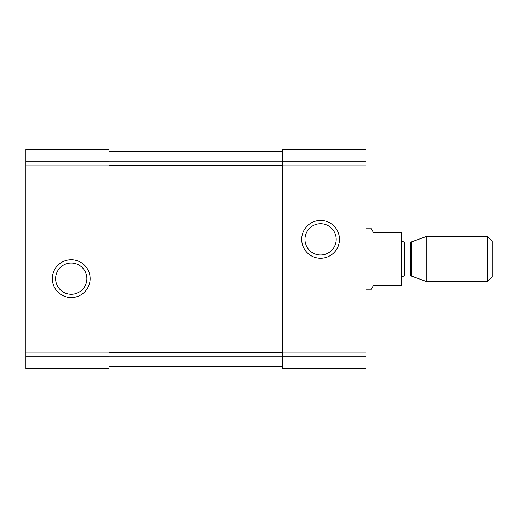 <?xml version="1.0" encoding="UTF-8"?>
<svg xmlns="http://www.w3.org/2000/svg" width="518" height="518" viewBox="0 0 518 518"><rect width="100%" height="100%" fill="white"/><g stroke="black" fill="none" stroke-linecap="round" stroke-linejoin="round"><path stroke-width="0.78" d="M25.9 356.785L25.9 149.437L109.013 149.437L109.013 368.563L25.9 368.563L25.9 356.785L109.013 356.785M52.344 278.645A18.888 18.888 0 0 0 80.678 295.007A18.888 18.888 0 0 0 80.678 262.289A18.888 18.888 0 0 0 52.344 278.645M282.802 356.785L282.802 149.437L365.915 149.437L365.915 368.563L282.802 368.563L282.802 356.785L365.915 356.785M301.69 239.355A18.888 18.888 0 0 0 330.024 255.711A18.888 18.888 0 0 0 330.024 222.993A18.888 18.888 0 0 0 301.69 239.355M109.013 151.327L282.802 151.327L109.013 151.327M109.013 366.673L282.802 366.673M304.96 239.355A15.618 15.618 0 0 0 328.393 252.881A15.618 15.618 0 0 0 328.393 225.829A15.618 15.618 0 0 0 304.96 239.355M55.62 278.645A15.618 15.618 0 0 0 79.047 292.171A15.618 15.618 0 0 0 79.047 265.119A15.618 15.618 0 0 0 55.62 278.645M365.915 289.225L371.289 289.225L373.472 285.444L401.431 285.444L401.431 232.556L373.472 232.556L371.289 228.775L365.915 228.775M487.464 281.669L492.1 277.033L492.1 240.967L487.464 236.331L426.819 236.331L426.819 281.669L487.464 281.669L487.464 236.331M25.9 161.215L109.013 161.215M25.9 165.009L109.013 165.009M25.9 352.991L109.013 352.991M282.802 161.215L365.915 161.215M282.802 165.009L365.915 165.009M282.802 352.991L365.915 352.991M109.013 356.17L282.802 356.17M109.013 352.292L282.802 352.292M109.013 165.708L282.802 165.708M109.013 161.83L282.802 161.83M411.752 241.815L410.716 241.997L410.716 276.003L411.752 276.185L411.752 241.815L426.819 236.331M410.716 276.003L404.454 276.003L404.454 241.997C402.635 241.835 401.625 240.831 401.431 238.979M411.752 276.185L426.819 281.669M410.716 241.997L404.454 241.997M404.454 276.003C402.635 276.165 401.625 277.169 401.431 279.021"/></g></svg>
